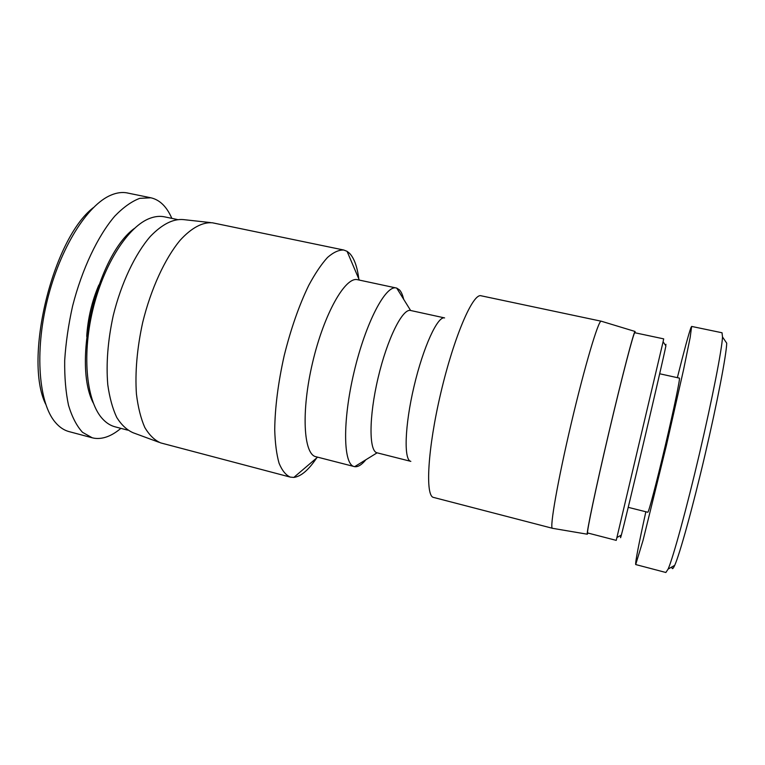<?xml version="1.0" encoding="UTF-8"?>
<svg xmlns="http://www.w3.org/2000/svg" width="765" height="765" viewBox="0 0 765 765"><rect width="100%" height="100%" fill="white"/><g stroke="black" fill="none" stroke-linecap="round" stroke-linejoin="round"><path stroke-width="1.15" d="M210.595 222.596L183.39 219.593C173.129 218.666 162.132 224.25 150.399 236.356C135.109 253.932 121.214 283.136 113.239 315.582C107.836 340.559 106.01 363.605 107.779 384.747C109.596 397.685 112.589 408.596 116.758 417.47C121.492 424.986 126.971 430.093 133.186 432.78L158.871 442.237M358.804 278.9C357.265 266.736 354.185 258.216 349.586 253.339L347.071 251.331L343.801 250.031L212.469 222.806C202.715 221.917 191.499 227.75 180.081 240.325C164.905 258.599 150.906 288.912 142.672 322.514C137.05 348.371 134.965 372.182 136.419 393.937C138.035 407.248 140.827 418.426 144.795 427.472C149.318 435.113 154.607 440.257 160.64 442.887L290.327 477.121L293.837 477.417C300.98 476.509 308.582 470.035 316.634 457.986M343.801 250.031C338.924 249.782 333.502 252.249 327.544 257.432C321.377 264.202 315.094 273.535 308.716 285.422C299.039 305.417 290.853 328.893 284.15 355.83C278.125 382.93 274.979 407.582 274.721 429.796C275.123 443.279 276.576 454.429 279.072 463.246C282.094 470.542 285.842 475.17 290.327 477.121M403.652 299.268C402.677 294.984 401.3 291.876 399.521 289.935L396.71 288.089L357.618 279.722C345.493 276.194 324.073 313.487 312.598 362.524C300.989 411.541 303.514 454.467 315.935 456.724L354.654 466.669C357.963 467.138 361.702 464.843 365.861 459.765M396.308 287.994C385.675 284.762 365.603 322.753 354.004 372.278C342.28 421.773 343.294 464.718 354.243 466.583M396.71 288.089L410.623 310.494C402.648 308.085 387.253 338.732 378.073 377.948C368.797 417.126 368.893 451.427 377.107 452.823L354.654 466.669M410.623 310.494L444.608 317.915C437.723 315.725 423.294 346.87 414.028 386.411C404.675 425.933 403.691 460.243 410.834 461.362L377.107 452.823M601.366 321.243L481.061 295.778C472.98 292.909 454.047 336.495 440.85 392.732C427.568 448.94 425.063 496.389 433.573 497.432L552.607 528.328M601.233 321.176L601.147 321.176C598.412 320.267 584.699 366.167 571.235 423.428C557.733 480.688 549.519 527.879 552.378 528.29L552.454 528.328M635.17 332.813L635.055 331.465C633.936 331.073 622.088 376.38 608.921 432.302C595.744 488.223 586.133 534.066 587.31 534.209L588.008 533.062M722.036 332.794L722.504 336.973C721.969 349.414 712.253 398.967 699.43 453.827C686.674 508.323 673.238 557.312 668.141 569.055L665.904 572.44M671.871 566.942C672.053 569.648 672.999 569.112 674.711 565.335C679.741 554.195 692.727 507.444 704.948 455.185C717.254 402.514 726.396 355.036 726.721 343.169L722.504 336.973M645.851 511.756C638.603 544.814 635.218 562.418 635.696 564.551L643.088 540.195L666.325 445.775L683.518 369.916L690.154 337.566L691.636 326.426L690.881 327.812C688.624 334.104 684.111 350.724 677.36 377.661M665.971 344.346L665.646 345.551M620.97 535.251C620.252 538.77 620.377 538.694 621.352 535.041C625.799 519.062 662.748 362.199 665.885 345.914L663.092 341.764L616.236 540.367L587.654 532.966C586.258 533.769 595.772 488.252 608.959 432.311C622.127 376.37 633.917 331.388 634.807 332.737L663.685 338.866L663.092 341.764M628.218 507.338L647.802 512.254C648.538 513.057 656.6 482.572 665.301 445.584C674.013 408.596 680.41 377.709 679.387 378.111L659.669 373.769M69.424 431.709L69.013 431.603C64.011 430.255 59.469 427.214 55.405 422.462C38.795 403.404 34.454 352.388 47.296 300.224C60.053 248.023 87.468 204.752 111.021 195.104C116.873 192.637 122.352 191.929 127.459 192.971L128.463 193.201M93.282 207.697C52.622 238.843 23.457 359.148 45.67 404.169M171.829 218.369C166.789 206.703 159.809 199.837 150.877 197.791L139.718 198.355C131.685 201.377 123.404 207.267 114.874 216.036C97.863 235.83 82.018 269.089 72.589 306.096C68.448 324.704 65.819 342.825 64.69 360.458C64.48 377.336 65.761 392.321 68.534 405.393C72.082 417.059 76.749 426.038 82.534 432.33L92.249 437.8L94.344 438.249C102.816 439.416 111.671 436.117 120.889 428.352M134.363 228.439C96.935 255.529 71.853 362.046 93.254 402.992M127.679 430.14L115.066 426.822C110.667 425.665 106.612 423.16 102.931 419.277C86.866 402.763 81.587 357.303 92.603 310.724C103.533 264.116 128.539 225.79 150.284 218.178C155.314 216.352 160.057 215.912 164.513 216.839L177.279 219.507M98.809 285.077C91.857 301.506 87.832 318.632 86.713 336.437M359.311 280.086L347.071 251.331M317.618 457.154L293.837 477.417M635.055 331.465L601.147 321.176M587.31 534.209L552.378 528.29M668.141 569.055L674.711 565.335M635.696 564.551L665.885 572.497M691.636 326.426L722.045 332.765M621.352 535.041L616.992 537.508M150.944 197.8L127.459 193M92.259 437.8L69.013 431.594"/></g></svg>
